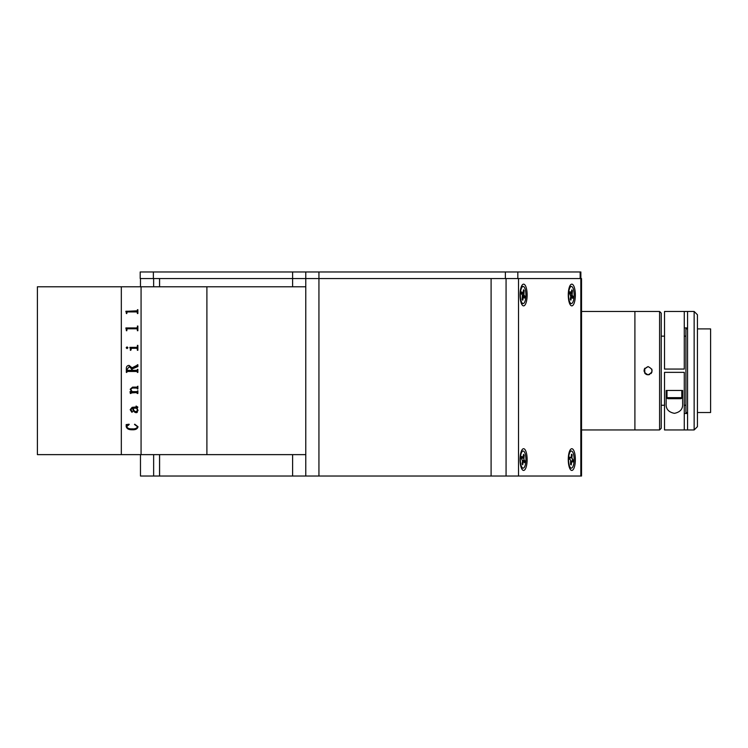 <?xml version="1.0" encoding="UTF-8"?>
<svg xmlns="http://www.w3.org/2000/svg" width="748" height="748" viewBox="0 0 748 748"><rect width="100%" height="100%" fill="white"/><g stroke="black" fill="none" stroke-linecap="round" stroke-linejoin="round"><path stroke-width="1.12" d="M121.326 454.634L121.326 286.783L37.4 286.783L37.4 454.634L121.326 454.634L121.326 286.783L206.897 286.783L206.897 454.634L141.073 454.634L141.073 286.783L141.073 454.634L121.326 454.634M137.548 410.372L136.594 408.184L133.387 408.184C133.34 410.044 134.182 411.222 135.912 411.718L137.548 410.381L136.594 408.174L133.387 408.184M131.629 368.923L129.189 366.66L126.823 369.755L127.347 370.335L131.629 370.335L131.629 368.923M126.823 372.036L127.356 371.457L126.347 372.42L126.347 368.596C126.281 366.632 127.179 365.566 129.049 365.379L132.022 367.81L136.921 365.809L137.866 364.744L137.866 366.585L132.106 368.942L132.106 370.335L136.856 370.335L137.866 369.381L137.866 372.42L136.856 371.457L127.356 371.457L126.823 372.036L127.356 371.457L136.856 371.457L137.389 372.036M126.347 312.973L125.87 311.243L136.856 311.243L137.866 309.691L137.866 313.543L136.856 311.925L127.356 311.925L126.347 313.543M126.347 330.046L125.87 327.942L136.856 327.942L137.866 326.034L137.866 330.728L136.856 328.774L127.356 328.774L126.347 330.728M131.414 348.288L130.825 350.298L129.862 347.362L136.856 347.362L137.866 345.37L137.866 350.298L136.856 348.288L131.414 348.288M126.188 347.745L127.029 346.904L127.945 347.745L127.029 348.596L126.188 347.745M136.847 391.643L137.866 390.718L137.866 393.504L136.856 392.578L131.218 392.578L130.348 393.504L130.021 391.643L131.536 391.643L130.189 389.259L132.583 387.127L136.856 387.127L137.866 386.183L137.866 388.997L136.847 388.062L132.349 388.062L130.666 389.343L132.209 391.643L136.847 391.643M138.025 410.493L136.089 412.7C133.855 412.092 132.798 410.587 132.901 408.184L130.666 409.642L132.583 411.765L131.9 412.279L130.189 409.68L132.153 407.323L137.389 406.884L136.108 406.024L137.866 407.146L137.071 408.184L138.025 410.493M138.025 426.753C137.454 428.969 135.491 429.969 132.144 429.763C128.787 429.857 126.795 428.782 126.188 426.528L126.188 424.621L129.095 424.191L126.664 426.659C127.543 428.305 129.367 429.034 132.144 428.847C134.939 429.118 136.744 428.398 137.548 426.706L134.715 424.191L138.025 426.753C137.454 428.941 135.491 429.941 132.144 429.735C128.787 429.838 126.805 428.763 126.188 426.51M130.666 389.343L132.349 388.053L136.847 388.053L137.389 388.661M137.389 393.495L137.866 393.504L137.866 390.718M137.866 386.183L137.866 388.997L137.389 388.997M131.536 391.634L130.189 389.259M130.348 393.018L130.021 391.643M130.825 393.495L130.348 393.495M137.389 393.168L136.856 392.569L130.825 392.924M137.548 426.697L134.509 424.481M126.664 426.631L129.226 424.481M126.524 425.182L126.188 424.593M137.071 408.174L137.866 407.127M136.641 407.314L137.389 406.875L136.108 406.024M132.583 411.746L131.9 412.26L130.189 409.661M130.666 409.624L132.901 408.174C132.798 410.577 133.855 412.073 136.089 412.681L138.025 410.474M131.629 370.335L127.347 370.335L126.823 369.755M126.347 368.596C126.281 366.632 127.179 365.566 129.049 365.389L132.022 367.81L137.389 365.146M126.823 372.42L126.347 372.42M137.866 372.42L137.389 372.42M137.389 369.381L137.866 369.381M137.389 369.764L136.856 370.335L137.389 369.764M132.106 370.335L136.856 370.335M137.866 366.585L137.389 364.744M137.389 350.298L137.389 348.895M137.866 350.298L137.866 345.38L137.389 345.38M129.862 347.493L136.856 347.371L137.389 346.763M130.348 350.298L130.348 349.634M130.825 350.298L130.825 348.895M137.389 392.522L136.856 393.121M131.414 393.121L130.825 392.522M126.823 330.728L126.823 329.354M137.389 330.728L137.389 329.335M137.866 330.728L137.866 326.053L137.389 326.053M125.87 328.063L136.856 327.961L137.389 327.409M137.389 412.083L136.856 412.625M126.823 313.543L126.823 312.421M137.389 313.543L137.389 312.402M137.866 313.543L137.866 309.709L137.389 309.709M125.87 311.346L137.389 310.803M305.773 476.027L305.773 278.555L292.608 278.555L581.533 278.555L581.533 476.027L491.099 476.027L491.099 278.555L491.099 476.027L159.595 476.027L159.595 454.634M292.608 286.783L292.608 278.555L159.595 278.555L159.595 286.783M153.368 271.973L153.368 278.555L140.194 278.555L140.194 271.973L318.938 271.973L318.938 278.555L305.773 278.555L305.773 271.973M318.938 476.027L318.938 278.555L505.377 278.555L505.377 271.973L580.869 271.973L580.869 278.555M505.377 271.973L318.938 271.973M292.608 271.973L292.608 278.555L159.548 278.555L159.548 286.783M523.591 448.716A10.865 3.534 90 0 0 522.375 449.38A10.865 3.534 90 0 0 520.056 459.571A10.865 3.534 90 0 0 522.375 469.772A10.865 3.534 90 0 0 523.591 470.436A10.865 3.534 90 0 0 527.134 459.571A10.865 3.534 90 0 0 523.591 448.716M523.591 284.147A10.865 3.534 90 0 0 522.375 284.81A10.865 3.534 90 0 0 520.056 295.011A10.865 3.534 90 0 0 522.375 305.203A10.865 3.534 90 0 0 523.591 305.867A10.865 3.534 90 0 0 527.134 295.011A10.865 3.534 90 0 0 523.591 284.147M571.818 284.147A10.865 3.534 90 0 0 570.593 284.81A10.865 3.534 90 0 0 568.274 295.011A10.865 3.534 90 0 0 570.593 305.203A10.865 3.534 90 0 0 571.818 305.867A10.865 3.534 90 0 0 575.352 295.011A10.865 3.534 90 0 0 571.818 284.147M571.818 448.716A10.865 3.534 90 0 0 570.593 449.38A10.865 3.534 90 0 0 568.274 459.571A10.865 3.534 90 0 0 570.593 469.772A10.865 3.534 90 0 0 571.818 470.436A10.865 3.534 90 0 0 575.352 459.571A10.865 3.534 90 0 0 571.818 448.716M159.548 454.634L159.548 476.027L140.474 476.027L140.474 454.634M140.474 286.783L140.474 278.555L159.595 278.555M525.657 463.18A8.555 2.786 -90 0 1 523.123 468.126A8.555 2.786 -90 0 1 520.599 455.971A8.555 2.786 -90 0 1 523.123 451.016A8.555 2.786 -90 0 1 525.657 463.18M521.721 456.402L522.805 457.851L523.535 454.354L524.161 455.242L523.871 459.478L524.825 460.833L524.535 462.75L523.581 461.385L523.161 461.871L522.721 464.798L522.095 463.91L522.534 460.983L521.431 458.309L521.721 456.402M523.161 461.871L522.403 461.871M522.478 461.385L523.581 461.385M522.562 460.338L524.825 460.833M523.338 455.663L524.161 455.242M521.45 458.169L523.722 458.169M524.198 459.945A8.555 2.786 -90 0 1 524.18 460.693M524.255 287.185A8.555 2.786 -90 0 1 525.853 296.778A8.555 2.786 -90 0 1 523.123 303.566A8.555 2.786 -90 0 1 522.001 302.837A8.555 2.786 -90 0 1 520.402 293.244A8.555 2.786 -90 0 1 523.123 286.456A8.555 2.786 -90 0 1 524.255 287.185M522.123 299.396L522.385 295.151L521.421 293.842L521.702 291.916L522.656 293.216L523.086 292.72L523.506 289.766L524.133 290.617L523.871 294.871L524.834 296.18L524.554 298.106L523.469 296.713L522.749 300.247L522.123 299.396M522.553 295.703L524.834 296.18M523.329 291.037L524.133 290.617M521.515 293.216L522.656 293.216M572.622 287.4A8.555 2.786 -90 0 1 574.053 297.021A8.555 2.786 -90 0 1 571.35 303.566A8.555 2.786 -90 0 1 570.079 302.622A8.555 2.786 -90 0 1 568.639 293.001A8.555 2.786 -90 0 1 571.35 286.456A8.555 2.786 -90 0 1 572.622 287.4M570.256 299.209L570.743 296.348L569.667 293.543L569.976 291.664L571.061 293.253L571.827 289.841L572.435 290.804L572.098 295.002L573.033 296.479L572.716 298.349L571.631 296.769L570.874 300.172L570.256 299.209M570.771 295.946L573.033 296.479M571.594 291.224L572.435 290.804M574.025 461.89A8.555 2.786 -90 0 1 571.35 468.126A8.555 2.786 -90 0 1 568.667 457.252A8.555 2.786 -90 0 1 571.35 451.016A8.555 2.786 -90 0 1 574.025 461.89M569.705 458.01L571.201 457.327L571.481 454.223L572.145 454.793L571.855 457.898L573.09 459.983L572.903 462.012L571.809 461.105L571.21 464.929L570.556 464.358L570.612 460.039L569.602 459.16L569.789 457.131L570.799 458.01M571.388 455.205L572.145 454.793M571.061 457.898L571.855 457.898M572.416 459.403A8.555 2.786 -90 0 1 572.351 461.535M305.773 454.634L206.897 454.634L206.897 286.783L305.773 286.783M659.586 429.95L659.586 311.467L661.232 313.113L661.232 428.305L659.586 429.95L634.902 429.95L634.902 311.467L581.533 311.467M644.776 373.177L644.776 368.24M646.496 374.514L648.067 374.823C642.756 372.083 642.756 369.334 648.067 366.595L644.271 369.129M645.159 373.617L646.478 374.505M648.067 366.595C653.369 369.334 653.369 372.074 648.067 374.823L649.647 374.505M659.586 311.467L634.902 311.467L634.902 429.95L581.533 429.95M650.984 373.607L651.863 372.289L651.873 369.147M685.916 405.266L684.27 405.266M694.144 311.467L697.435 314.758L697.435 426.659L694.144 429.95L694.144 311.467L687.562 311.467L687.562 429.95L664.523 429.95L664.523 372.354L664.523 405.266L661.232 405.266M685.916 336.151L684.27 336.151M664.523 369.063L664.523 311.467L684.27 311.467L684.27 369.063L664.523 369.063L664.523 336.151L661.232 336.151M697.435 412.513L710.6 412.513L710.6 328.905L697.435 328.905M687.562 328.905L685.916 328.905L685.916 412.513L687.562 412.513M694.144 429.95L687.562 429.95M684.27 311.467L687.562 311.467M664.523 372.354L684.27 372.354L684.27 429.95M687.562 413.494L684.27 413.494M684.27 327.923L687.562 327.923M682.625 403.453C683.083 408.838 680.353 412.129 674.434 413.335C668.469 412.185 665.72 408.885 666.169 403.453L666.169 390.456L682.625 390.456L682.625 403.453M666.992 397.656L666.992 390.456L681.802 390.456L681.802 397.656A1.029 1.029 0 0 1 680.774 398.684L668.02 398.684A1.029 1.029 0 0 1 666.992 397.656L681.802 397.656M670.591 398.684L672.499 398.684M676.295 398.684L678.193 398.684M292.608 476.027L292.608 454.634M580.158 278.555L580.158 271.973M517.822 271.973L517.822 278.555M580.822 476.027L580.822 278.555M506.069 476.027L506.069 278.555M518.523 278.555L518.523 476.027M153.639 278.555L153.639 286.783M153.639 454.634L153.639 476.027M521.515 457.757L522.665 457.757M523.17 297.302L522.422 297.302M523.871 294.871L522.179 294.871M521.459 293.571L523.712 293.571M571.35 297.302L570.574 297.302M572.098 295.002L570.593 295.002M569.752 293.674L571.958 293.674M569.733 293.141L570.911 293.141M571.5 461.825L570.789 461.825M570.846 461.142L571.715 461.142M523.123 468.126L521.421 468.126M523.123 451.016L521.421 451.016M521.496 457.851L522.805 457.851M523.123 303.566L521.421 303.566M522.506 296.713L523.469 296.713M523.123 286.456L521.421 286.456M571.35 303.566L569.639 303.566M570.668 296.769L571.631 296.769M569.714 293.253L571.061 293.253M571.35 286.456L569.639 286.456M571.35 468.126L569.639 468.126M570.846 461.105L571.809 461.105M571.35 451.016L569.639 451.016"/></g></svg>
